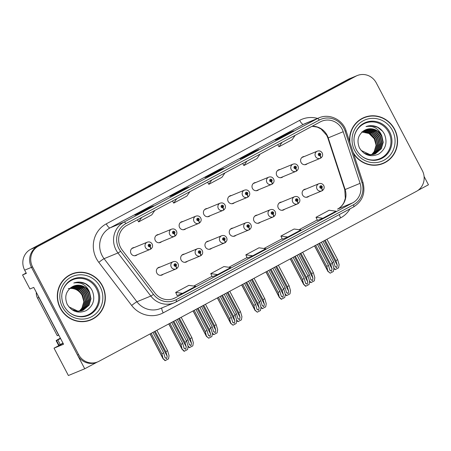 <?xml version="1.0" encoding="UTF-8"?>
<svg xmlns="http://www.w3.org/2000/svg" width="451" height="451" viewBox="0 0 451 451"><rect width="100%" height="100%" fill="white"/><g stroke="black" fill="none" stroke-linecap="round" stroke-linejoin="round"><path stroke-width="0.68" d="M160.15 267.088A4.149 3.98 67.6 0 0 156.847 273.086A4.149 3.98 67.6 0 0 163.121 274.276M233.037 228.071A4.149 3.98 67.6 0 0 229.728 234.075A4.149 3.98 67.6 0 0 236.003 235.264M184.448 254.082A4.149 3.98 67.6 0 0 181.144 260.08A4.149 3.98 67.6 0 0 187.413 261.27M257.329 215.065A4.149 3.98 67.6 0 0 254.026 221.069A4.149 3.98 67.6 0 0 260.295 222.258M281.621 202.059A4.149 3.98 67.6 0 0 278.318 208.063A4.149 3.98 67.6 0 0 284.592 209.253M208.74 241.076A4.149 3.98 67.6 0 0 205.436 247.075A4.149 3.98 67.6 0 0 211.705 248.264M134.319 247.52A4.149 3.98 67.6 0 0 131.016 253.518A4.149 3.98 67.6 0 0 137.284 254.708M207.201 208.503A4.149 3.98 67.6 0 0 203.897 214.507A4.149 3.98 67.6 0 0 210.166 215.696M231.493 195.503A4.149 3.98 67.6 0 0 228.189 201.501A4.149 3.98 67.6 0 0 234.464 202.691M255.79 182.497A4.149 3.98 67.6 0 0 252.487 188.495A4.149 3.98 67.6 0 0 258.756 189.685M158.611 234.514A4.149 3.98 67.6 0 0 155.307 240.513A4.149 3.98 67.6 0 0 161.582 241.702M280.082 169.491A4.149 3.98 67.6 0 0 276.779 175.49A4.149 3.98 67.6 0 0 283.053 176.679M182.909 221.509A4.149 3.98 67.6 0 0 179.605 227.513A4.149 3.98 67.6 0 0 185.874 228.702M305.919 189.059A4.149 3.98 67.6 0 0 302.615 195.058A4.149 3.98 67.6 0 0 308.884 196.247M304.38 156.486A4.149 3.98 67.6 0 0 301.076 162.49A4.149 3.98 67.6 0 0 307.345 163.679M26.169 273.007L22.55 274.941L29.924 288.99L33.735 287.411L63.568 344.231L54.035 348.166L63.089 343.318M357.198 75.571A15.554 14.917 67.6 0 0 355.901 76.185L38.498 246.088A15.554 14.917 67.6 0 0 32.573 266.896L78.592 354.559A15.554 14.917 67.6 0 0 97.687 361.899A15.554 14.917 67.6 0 0 98.978 361.285L416.386 191.382A15.554 14.917 67.6 0 0 422.311 170.568L376.286 82.911A15.554 14.917 67.6 0 0 357.198 75.571L349.3 78.829A15.554 14.917 67.6 0 0 348.009 79.444L30.6 249.347A15.554 14.917 67.6 0 0 24.675 270.155L26.361 273.368L22.55 274.941M348.009 79.444L354.813 76.631A15.554 14.917 67.6 0 1 356.11 76.022A15.554 14.917 67.6 0 0 354.813 76.631L37.41 246.539A15.554 14.917 67.6 0 0 31.48 267.347L84.732 368.777L68.394 375.52L54.035 348.166M417.942 190.412L428.45 184.786L424.087 176.476M84.732 368.777L97.258 362.074M60.276 308.219A24.89 23.864 67.6 0 0 90.82 319.956A24.89 23.864 67.6 0 0 102.371 285.68A24.89 23.864 67.6 0 0 71.827 273.943A24.89 23.864 67.6 0 0 60.276 308.219M90.273 320.176A24.89 23.864 67.6 0 0 94.642 317.628M353.505 153.52A24.89 23.864 67.6 0 0 383.051 163.527A24.89 23.864 67.6 0 0 394.608 129.251A24.89 23.864 67.6 0 0 364.064 117.508A24.89 23.864 67.6 0 0 349.604 141.586M382.504 163.747A24.89 23.864 67.6 0 0 386.873 161.199M120.614 247.582A16.591 15.909 -112.4 0 1 126.94 225.382L320.328 121.866A16.591 15.909 -112.4 0 1 321.71 121.212A16.591 15.909 -112.4 0 1 343.2 131.703L360.084 183.337A16.591 15.909 -112.4 0 1 352.637 202.871L175.208 297.852A16.591 15.909 -112.4 0 1 173.827 298.5A16.591 15.909 -112.4 0 1 155.014 293.111L122.17 250.017A16.591 15.909 -112.4 0 1 120.614 247.582M118.861 248.524A18.666 17.899 67.6 0 0 120.609 251.263L153.453 294.356A18.666 17.899 67.6 0 0 176.172 299.684L353.601 204.709A18.666 17.899 67.6 0 0 361.978 182.734L345.094 131.094A18.666 17.899 67.6 0 0 319.364 120.028L125.976 223.549A18.666 17.899 67.6 0 0 118.861 248.524M355.901 76.185L37.41 246.539A15.554 14.917 67.6 0 0 31.48 267.347L77.504 355.01A15.554 14.917 67.6 0 0 96.593 362.345L97.687 361.899M293.748 130.818A4.149 1.173 61.8 0 1 293.776 130.801A4.149 1.173 61.8 0 1 293.804 130.79L288.358 133.034L275.206 140.075L280.652 137.831L293.804 130.79M288.634 133.558L288.358 133.034M258.665 149.597A4.149 1.173 61.8 0 1 258.694 149.58A4.149 1.173 61.8 0 1 258.722 149.569L253.276 151.812L240.124 158.859L245.57 156.61L258.722 149.569M253.552 152.337L253.276 151.812M153.419 205.938A4.149 1.173 61.8 0 1 153.447 205.921A4.149 1.173 61.8 0 1 153.475 205.904L148.029 208.153L134.877 215.195L140.323 212.945L153.475 205.904M148.306 208.672L148.029 208.153M188.501 187.159A4.149 1.173 61.8 0 1 188.529 187.142A4.149 1.173 61.8 0 1 188.557 187.126L183.112 189.375L169.959 196.416L175.405 194.167L188.557 187.126M183.388 189.894L183.112 189.375M223.583 168.381A4.149 1.173 61.8 0 1 223.611 168.358A4.149 1.173 61.8 0 1 223.64 168.347L218.194 170.596L205.042 177.638L210.487 175.388L223.64 168.347M218.47 171.115L218.194 170.596M317.47 220.46L322.865 218.239L336.023 211.198L329.162 210.245L316.004 217.292L317.476 220.466M212.224 276.796L217.619 274.574L230.777 267.533L223.916 266.586L210.758 273.627L212.229 276.801M177.142 295.574L182.537 293.359L195.695 286.312L188.834 285.365L175.676 292.406L177.147 295.58M282.388 239.239L287.783 237.017L300.941 229.976L294.08 229.023L280.922 236.07L282.394 239.244M252.701 255.796L265.859 248.755L258.998 247.808L245.84 254.849L247.255 258.045L252.701 255.796L245.84 254.849M211.801 179.96L208.819 184.324L207.573 182.221M224.959 172.913L221.971 177.282L208.819 184.324M176.719 198.739L173.736 203.108L172.491 200.999M189.877 191.698L186.889 196.061L173.736 203.108M141.637 217.517L138.654 221.886L137.408 219.778M154.794 210.476L151.807 214.845L138.654 221.886M246.883 161.176L243.901 165.545L242.655 163.442M260.041 154.135L257.053 158.504L243.901 165.545M281.965 142.398L278.983 146.767L277.737 144.664M295.117 135.356L292.135 139.725L278.983 146.767M217.619 274.574L210.758 273.627M182.537 293.359L175.676 292.406M287.783 237.017L280.922 236.07M322.865 218.239L316.004 217.292M368.411 116.465A24.89 23.864 67.6 0 0 363.523 117.745M76.18 272.894A24.89 23.864 67.6 0 0 71.286 274.174M319.607 243.185L330.673 264.269L332.026 268.897L331.451 271.265L329.833 270.07L328.48 265.447L326.727 266.383L328.029 271.615L314.533 245.902M322.093 190.756L322.285 190.677A2.593 0.727 -120.8 0 0 322.313 190.66A2.593 0.727 -120.8 0 0 321.67 188.152A1.297 1.24 67.6 0 0 322.115 186.443A1.297 1.24 67.6 0 0 320.419 185.885A1.297 1.24 67.6 0 0 319.922 187.622A1.297 1.24 67.6 0 0 321.574 188.202L321.242 187.503A0.519 0.496 -112.4 0 1 320.582 187.266A0.519 0.496 -112.4 0 1 320.819 186.556A0.519 0.496 -112.4 0 1 321.281 187.481L321.67 188.152M320.548 186.849A0.519 0.496 -112.4 0 1 320.813 187.498M321.574 188.202A2.593 0.733 64.4 0 1 322.008 190.824A2.593 0.733 64.4 0 1 322.003 190.829A3.89 3.726 -112.4 0 1 317.047 189.076A3.89 3.726 -112.4 0 1 318.857 183.72C320.92 183.061 322.544 183.658 323.728 185.519C324.635 187.515 324.168 189.228 322.313 190.66M321.36 242.249L332.426 263.333L333.887 268.317L333.345 271.485L330.177 273.182L328.046 271.423L314.623 245.851M315.661 245.299L326.727 266.383M317.414 244.357L328.48 265.447M330.025 270.549L329.833 270.07M330.673 264.269L332.426 263.333M328.187 271.367L330.177 273.182M325.182 240.197L335.905 260.622L337.258 265.25L336.683 267.612L335.065 266.423L333.712 261.794L332.083 262.668M320.554 158.183L320.746 158.104A2.593 0.727 -120.8 0 0 320.774 158.092A2.593 0.727 -120.8 0 0 320.131 155.584A1.297 1.24 67.6 0 0 320.576 153.876A1.297 1.24 67.6 0 0 318.88 153.312A1.297 1.24 67.6 0 0 318.383 155.048A1.297 1.24 67.6 0 0 320.035 155.634L319.703 154.93A0.519 0.496 -112.4 0 1 319.043 154.699A0.519 0.496 -112.4 0 1 319.28 153.983A0.519 0.496 -112.4 0 1 319.742 154.913L320.131 155.584M319.004 154.281A0.519 0.496 -112.4 0 1 319.274 154.924M320.035 155.634A2.593 0.733 64.4 0 1 320.469 158.256A2.593 0.733 64.4 0 1 320.458 158.256A3.89 3.726 -112.4 0 1 315.508 156.503A3.89 3.726 -112.4 0 1 317.318 151.147C319.381 150.487 321.005 151.091 322.189 152.951C323.096 154.947 322.628 156.66 320.774 158.092M326.936 239.261L337.658 259.686L339.118 264.669L338.577 267.838L335.132 269.647L333.836 268.604M322.989 241.375L333.712 261.794M335.256 266.902L335.065 266.423M335.905 260.622L337.658 259.686M333.819 268.086L335.409 269.535M62.977 343.11A10.373 0.282 -27.7 0 0 60.254 344.553L57.846 339.964L56.538 340.505A10.373 0.282 152.3 0 1 56.127 340.629A10.373 0.282 152.3 0 1 60.366 338.132M57.846 339.964A10.373 0.282 152.3 0 1 60.569 338.521M60.254 344.553L58.946 345.094A10.373 0.282 152.3 0 1 58.534 345.218L56.127 340.629M38.177 295.879A10.373 9.945 67.6 0 0 38.882 297.536L58.641 335.172A10.373 9.945 -112.4 0 1 58.765 335.087M36.311 292.321A10.373 9.945 67.6 0 0 37.518 298.1L57.277 335.73L58.641 335.172M295.309 256.191L306.381 277.275L307.734 281.903L307.154 284.265L305.541 283.076L304.188 278.447L302.435 279.389L303.737 284.62L290.235 258.908M297.801 203.762L297.993 203.683A2.593 0.727 -120.8 0 0 298.021 203.666A2.593 0.727 -120.8 0 0 297.372 201.157A1.297 1.24 67.6 0 0 297.823 199.449A1.297 1.24 67.6 0 0 296.121 198.891A1.297 1.24 67.6 0 0 295.63 200.622A1.297 1.24 67.6 0 0 297.277 201.208L296.944 200.509A0.519 0.496 -112.4 0 1 296.284 200.272A0.519 0.496 -112.4 0 1 296.527 199.556A0.519 0.496 -112.4 0 1 296.983 200.486L297.372 201.157M296.251 199.855A0.519 0.496 -112.4 0 1 296.516 200.498M297.277 201.208A2.593 0.733 64.4 0 1 297.716 203.829A2.593 0.733 64.4 0 1 297.705 203.835A3.89 3.726 -112.4 0 1 292.755 202.076A3.89 3.726 -112.4 0 1 294.559 196.721C296.628 196.067 298.252 196.664 299.436 198.525C300.343 200.52 299.87 202.234 298.021 203.666M297.062 255.249L308.134 276.339L309.589 281.323L309.053 284.491L305.609 286.3L303.754 284.429L290.331 258.857M291.363 258.305L302.435 279.389M293.116 257.363L304.188 278.447M305.733 283.555L305.541 283.076M306.381 277.275L308.134 276.339M303.889 284.372L305.885 286.188M271.017 269.196L282.089 290.281L283.437 294.909L282.862 297.271L281.244 296.082L279.896 291.453L278.137 292.395L279.44 297.626L265.943 271.914M273.503 216.768L273.701 216.683A2.593 0.727 -120.8 0 0 273.723 216.672A2.593 0.727 -120.8 0 0 273.08 214.163A1.297 1.24 67.6 0 0 273.526 212.455A1.297 1.24 67.6 0 0 271.829 211.897A1.297 1.24 67.6 0 0 271.333 213.627A1.297 1.24 67.6 0 0 272.985 214.214L272.652 213.509A0.519 0.496 -112.4 0 1 271.992 213.278A0.519 0.496 -112.4 0 1 272.235 212.562A0.519 0.496 -112.4 0 1 272.692 213.492L273.08 214.163M271.959 212.861A0.519 0.496 -112.4 0 1 272.224 213.503M272.985 214.214A2.593 0.733 64.4 0 1 273.424 216.835A2.593 0.733 64.4 0 1 273.413 216.841A3.89 3.726 -112.4 0 1 268.458 215.082A3.89 3.726 -112.4 0 1 270.267 209.726C272.331 209.067 273.96 209.67 275.144 211.53C276.051 213.526 275.578 215.24 273.723 216.672M272.77 268.255L283.842 289.339L285.297 294.323L284.761 297.491L281.311 299.306L279.462 297.435L266.034 271.863M267.071 271.305L278.137 292.395M268.824 270.369L279.896 291.453M281.435 296.561L281.244 296.082M282.089 290.281L283.842 289.339M279.597 297.378L281.587 299.188M246.72 282.202L257.792 303.286L259.145 307.909L258.57 310.277L256.952 309.087L255.599 304.459L253.845 305.4L255.148 310.632L241.646 284.914M249.211 229.768L249.403 229.689A2.593 0.727 -120.8 0 0 249.431 229.677A2.593 0.727 -120.8 0 0 248.783 227.169A1.297 1.24 67.6 0 0 249.234 225.461A1.297 1.24 67.6 0 0 247.531 224.897A1.297 1.24 67.6 0 0 247.041 226.633A1.297 1.24 67.6 0 0 248.687 227.219L248.36 226.515A0.519 0.496 -112.4 0 1 247.695 226.284A0.519 0.496 -112.4 0 1 247.937 225.568A0.519 0.496 -112.4 0 1 248.394 226.492L248.783 227.169M247.661 225.866A0.519 0.496 -112.4 0 1 247.926 226.509M248.687 227.219A2.593 0.733 64.4 0 1 249.127 229.841A2.593 0.733 64.4 0 1 249.115 229.841A3.89 3.726 -112.4 0 1 244.166 228.088A3.89 3.726 -112.4 0 1 245.97 222.732C248.039 222.072 249.662 222.676 250.846 224.536C251.754 226.532 251.28 228.245 249.431 229.677M248.478 281.261L259.545 302.345L261.005 307.328L260.464 310.497L257.295 312.193L255.165 310.435L241.742 284.863M242.773 284.31L253.845 305.4M244.527 283.375L255.599 304.459M257.143 309.566L256.952 309.087M257.792 303.286L259.545 302.345M255.3 310.378L257.295 312.193M300.89 253.203L311.613 273.627L312.966 278.256L312.385 280.618L310.773 279.428L309.42 274.8L307.785 275.674M296.262 171.188L296.454 171.109A2.593 0.727 -120.8 0 0 296.482 171.098A2.593 0.727 -120.8 0 0 295.833 168.589A1.297 1.24 67.6 0 0 296.279 166.881A1.297 1.24 67.6 0 0 294.582 166.318A1.297 1.24 67.6 0 0 294.091 168.054A1.297 1.24 67.6 0 0 295.738 168.64L295.405 167.935A0.519 0.496 -112.4 0 1 294.745 167.699A0.519 0.496 -112.4 0 1 294.988 166.988A0.519 0.496 -112.4 0 1 295.444 167.913L295.833 168.589M294.712 167.287A0.519 0.496 -112.4 0 1 294.977 167.93M295.738 168.64A2.593 0.733 64.4 0 1 296.177 171.256A2.593 0.733 64.4 0 1 296.166 171.262A3.89 3.726 -112.4 0 1 291.216 169.508A3.89 3.726 -112.4 0 1 293.02 164.153C295.089 163.493 296.713 164.096 297.897 165.957C298.804 167.952 298.331 169.666 296.482 171.098M302.644 252.267L313.366 272.692L314.821 277.669L314.285 280.843L310.84 282.653L309.544 281.61M298.697 254.375L309.42 274.8M310.964 279.908L310.773 279.428M311.613 273.627L313.366 272.692M309.521 281.091L311.117 282.535M276.593 266.208L287.315 286.633L288.668 291.256L288.093 293.624L286.475 292.434L285.128 287.806L283.493 288.679M271.964 184.194L272.162 184.115A2.593 0.727 -120.8 0 0 272.184 184.098A2.593 0.727 -120.8 0 0 271.541 181.59A1.297 1.24 67.6 0 0 271.987 179.887A1.297 1.24 67.6 0 0 270.29 179.323A1.297 1.24 67.6 0 0 269.794 181.06A1.297 1.24 67.6 0 0 271.446 181.64L271.113 180.941A0.519 0.496 -112.4 0 1 270.453 180.704A0.519 0.496 -112.4 0 1 270.696 179.994A0.519 0.496 -112.4 0 1 271.152 180.919L271.541 181.59M270.42 180.287A0.519 0.496 -112.4 0 1 270.685 180.936M271.446 181.64A2.593 0.733 64.4 0 1 271.885 184.262A2.593 0.733 64.4 0 1 271.874 184.267A3.89 3.726 -112.4 0 1 266.919 182.514A3.89 3.726 -112.4 0 1 268.728 177.158C270.792 176.499 272.421 177.102 273.605 178.962C274.512 180.952 274.039 182.666 272.184 184.098M278.352 265.267L289.074 285.692L290.529 290.675L289.993 293.843L286.543 295.653L285.246 294.616M274.4 267.381L285.128 287.806M286.667 292.913L286.475 292.434M287.315 286.633L289.074 285.692M285.229 294.091L286.819 295.54M252.301 279.214L263.023 299.639L264.376 304.262L263.801 306.629L262.183 305.434L260.83 300.811L259.201 301.685M247.672 197.2L247.864 197.121A2.593 0.727 -120.8 0 0 247.892 197.104A2.593 0.727 -120.8 0 0 247.244 194.595A1.297 1.24 67.6 0 0 247.695 192.887A1.297 1.24 67.6 0 0 245.992 192.329A1.297 1.24 67.6 0 0 245.502 194.065A1.297 1.24 67.6 0 0 247.148 194.646L246.815 193.947A0.519 0.496 -112.4 0 1 246.793 193.953L246.815 193.947M246.793 193.953A0.519 0.496 -112.4 0 1 246.156 193.71A0.519 0.496 -112.4 0 1 246.398 192.994A0.519 0.496 -112.4 0 1 246.855 193.924L247.244 194.595M246.122 193.293A0.519 0.496 -112.4 0 1 246.387 193.936M247.148 194.646A2.593 0.733 64.4 0 1 247.588 197.267A2.593 0.733 64.4 0 1 247.576 197.273A3.89 3.726 -112.4 0 1 242.627 195.52A3.89 3.726 -112.4 0 1 244.431 190.164C246.5 189.505 248.123 190.102 249.307 191.963C250.215 193.958 249.741 195.672 247.892 197.104M254.054 278.273L264.776 298.697L266.237 303.681L265.695 306.849L262.251 308.659L260.954 307.616M250.108 280.387L260.83 300.811M262.375 305.913L262.183 305.434M263.023 299.639L264.776 298.697M260.937 307.097L262.527 308.546M228.009 292.22L238.731 312.639L240.079 317.267L239.504 319.635L237.886 318.44L236.538 313.817L234.903 314.691M223.375 210.205L223.572 210.121A2.593 0.727 -120.8 0 0 223.6 210.11A2.593 0.727 -120.8 0 0 222.952 207.601A1.297 1.24 67.6 0 0 223.397 205.893A1.297 1.24 67.6 0 0 221.7 205.335A1.297 1.24 67.6 0 0 221.204 207.065A1.297 1.24 67.6 0 0 222.856 207.652L222.523 206.947A0.519 0.496 -112.4 0 1 221.864 206.716A0.519 0.496 -112.4 0 1 222.106 206A0.519 0.496 -112.4 0 1 222.563 206.93L222.952 207.601M221.83 206.299A0.519 0.496 -112.4 0 1 222.095 206.941M222.856 207.652A2.593 0.733 64.4 0 1 223.296 210.273A2.593 0.733 64.4 0 1 223.284 210.279A3.89 3.726 -112.4 0 1 218.335 208.52A3.89 3.726 -112.4 0 1 220.139 203.164C222.202 202.51 223.831 203.108 225.015 204.968C225.923 206.964 225.449 208.678 223.6 210.11M229.762 291.278L240.484 311.703L241.939 316.687L241.403 319.855L237.959 321.664L236.657 320.622M225.816 293.392L236.538 313.817M238.083 318.919L237.886 318.44M238.731 312.639L240.484 311.703M236.64 320.103L238.235 321.552M61.719 296.781A19.184 18.395 -112.4 0 1 75.655 278.786A19.184 18.395 -112.4 0 1 96.463 288.713A19.184 18.395 -112.4 0 1 91.57 312.819A19.184 18.395 -112.4 0 1 67.549 310.897M89.563 292.203A12.966 12.431 67.6 0 0 73.654 286.092A12.966 12.431 67.6 0 0 72.577 286.599C66.009 290.732 64.2 296.606 67.16 304.222C71.957 311.81 78.361 313.913 86.378 310.536C93.464 305.699 95.437 299.126 92.297 290.822C90.781 287.704 88.537 285.32 85.572 283.662C81.665 281.813 77.735 281.599 73.767 283.014C81.163 281.807 86.429 284.874 89.563 292.203L90.995 298.776L89.072 305.169L83.187 310.203L77.882 311.134L68.811 306.827M68.248 288.623C74.144 287.744 78.745 289.948 82.054 295.236L83.852 301.589M60.496 308.101A24.63 23.615 -112.4 0 1 71.929 274.18A24.63 23.615 -112.4 0 1 102.151 285.799A24.63 23.615 -112.4 0 1 90.719 319.72A24.63 23.615 -112.4 0 1 60.496 308.101M66.917 276.717A24.63 23.615 -112.4 0 1 70.841 274.631L71.929 274.18M70.407 287.958L72.284 287.918L78.389 290.016L82.758 295.016L84.185 301.584L82.268 307.977L79.568 311.094M70.255 288.076L71.946 288.059L78.051 290.156L82.415 295.157L83.847 301.725L81.924 308.118L79.376 311.111M71.038 287.49L73.648 287.355L79.754 289.452L84.117 294.452L85.549 301.02L83.627 307.419L80.329 311.004M70.88 287.603L73.304 287.496L79.41 289.593L83.779 294.593L85.211 301.161L83.288 307.559L80.137 311.027M71.703 287.067L75.007 286.797L81.112 288.894L85.481 293.889L86.908 300.462L84.991 306.855L81.067 310.863M71.534 287.169L74.669 286.932L80.774 289.035L85.138 294.029L86.569 300.603L84.647 306.996L80.881 310.902M72.442 286.667L76.371 286.233L82.477 288.33L86.84 293.33L88.272 299.898L86.35 306.291L81.789 310.688M72.245 286.763L76.027 286.374L82.133 288.471L86.502 293.471L87.934 300.039L86.011 306.432L81.608 310.733M73.135 286.317L77.73 285.669L83.835 287.766L88.204 292.767L89.631 299.334L87.714 305.733L82.494 310.468M81.823 310.767L75.965 311.658M72.966 286.402L77.392 285.81L83.497 287.907L87.86 292.908L89.292 299.475L87.37 305.874L82.319 310.525M73.643 286.092L78.75 285.246L84.856 287.349L89.225 292.344L90.657 298.917L88.734 305.31L83.012 310.277M82.843 310.344L77.544 311.269L71.596 309.499M90.719 319.72L89.631 320.165A24.63 23.615 -112.4 0 1 85.38 321.45M73.767 283.014L79.573 282.146L85.352 283.707L90.262 287.591M353.956 140.351A19.184 18.395 -112.4 0 1 367.892 122.356A19.184 18.395 -112.4 0 1 388.694 132.284A19.184 18.395 -112.4 0 1 383.807 156.384A19.184 18.395 -112.4 0 1 359.78 154.462M381.8 135.774A12.966 12.431 67.6 0 0 365.891 129.657A12.966 12.431 67.6 0 0 364.808 130.17C358.241 134.302 356.437 140.176 359.391 147.793C364.188 155.375 370.598 157.484 378.609 154.107C385.695 149.264 387.668 142.696 384.528 134.392C383.017 131.275 380.774 128.89 377.803 127.233C373.902 125.384 369.967 125.169 366.003 126.584C373.4 125.378 378.665 128.439 381.8 135.774L383.226 142.341L381.304 148.74L375.418 153.774L370.119 154.699L361.048 150.397M361.747 131.991L368.946 133.473L374.285 138.807L376.083 145.154M349.953 142.657A24.63 23.615 -112.4 0 1 364.16 117.75A24.63 23.615 -112.4 0 1 394.388 129.369A24.63 23.615 -112.4 0 1 382.955 163.285A24.63 23.615 -112.4 0 1 353.156 152.455M359.154 120.287A24.63 23.615 -112.4 0 1 363.072 118.201L364.16 117.75M362.643 131.523L364.521 131.489L370.626 133.586L374.99 138.581L376.422 145.154L374.499 151.547L371.804 154.665M362.486 131.647L364.177 131.63L370.282 133.727L374.651 138.722L376.078 145.295L374.161 151.688L371.607 154.676M363.269 131.061L365.879 130.925L371.985 133.022L376.354 138.023L377.78 144.591L375.863 150.984L372.56 154.569M363.111 131.173L365.541 131.066L371.647 133.163L376.01 138.164L377.442 144.732L375.52 151.124L372.374 154.597M363.94 130.638L367.244 130.362L373.349 132.464L377.712 137.459L379.144 144.027L377.222 150.425L373.298 154.434M363.765 130.739L366.9 130.502L373.005 132.6L377.374 137.6L378.801 144.168L376.884 150.566L373.118 154.473M364.673 130.238L368.602 129.803L374.708 131.901L379.077 136.895L380.503 143.469L378.586 149.862L374.026 154.253M364.481 130.333L368.264 129.944L374.369 132.042L378.733 137.036L380.165 143.61L378.242 150.003L373.845 154.304M365.366 129.888L369.967 129.24L376.072 131.337L380.435 136.337L381.867 142.905L379.945 149.298L374.73 154.033M374.059 154.338L368.202 155.223M365.203 129.967L369.623 129.381L375.728 131.478L380.097 136.478L381.523 143.046L379.607 149.439L374.555 154.095M365.879 129.662L370.987 128.817L377.092 130.914L381.456 135.914L382.888 142.482L380.965 148.881L375.249 153.842M375.08 153.915L369.775 154.84L363.833 153.069M382.955 163.285L381.867 163.736A24.63 23.615 -112.4 0 1 377.611 165.021M366.003 126.584L371.81 125.716L377.583 127.278L382.493 131.162M222.428 295.202L233.5 316.292L234.847 320.915L234.272 323.282L232.66 322.087L231.307 317.465L229.553 318.4L230.856 323.638L217.354 297.919M224.914 242.773L225.111 242.694A2.593 0.727 -120.8 0 0 225.139 242.683A2.593 0.727 -120.8 0 0 224.491 240.174A1.297 1.24 67.6 0 0 224.936 238.466A1.297 1.24 67.6 0 0 223.239 237.902A1.297 1.24 67.6 0 0 222.743 239.639A1.297 1.24 67.6 0 0 224.395 240.225L224.062 239.52A0.519 0.496 -112.4 0 1 223.403 239.284A0.519 0.496 -112.4 0 1 223.645 238.573A0.519 0.496 -112.4 0 1 224.102 239.498L224.491 240.174M223.369 238.872A0.519 0.496 -112.4 0 1 223.634 239.515M224.395 240.225A2.593 0.733 64.4 0 1 224.835 242.841A2.593 0.733 64.4 0 1 224.823 242.847A3.89 3.726 -112.4 0 1 219.874 241.093A3.89 3.726 -112.4 0 1 221.678 235.738C223.741 235.078 225.37 235.681 226.554 237.542C227.462 239.537 226.988 241.246 225.139 242.683M224.181 294.266L235.253 315.35L236.707 320.334L236.172 323.502L233.004 325.199L230.873 323.44L217.444 297.869M218.481 297.316L229.553 318.4M220.235 296.38L231.307 317.465M232.851 322.566L232.66 322.087M233.5 316.292L235.253 315.35M231.008 323.384L233.004 325.199M198.136 308.208L209.202 329.292L210.555 333.92L209.98 336.288L208.362 335.093L207.009 330.47L205.256 331.406L206.558 336.638L193.056 310.925M200.622 255.779L200.813 255.7A2.593 0.727 -120.8 0 0 200.842 255.683A2.593 0.727 -120.8 0 0 200.199 253.174A1.297 1.24 67.6 0 0 200.644 251.466A1.297 1.24 67.6 0 0 198.947 250.908A1.297 1.24 67.6 0 0 198.451 252.645A1.297 1.24 67.6 0 0 200.103 253.225L199.77 252.526A0.519 0.496 -112.4 0 1 199.111 252.289A0.519 0.496 -112.4 0 1 199.348 251.579A0.519 0.496 -112.4 0 1 199.804 252.504L200.199 253.174M199.071 251.872A0.519 0.496 -112.4 0 1 199.342 252.521M200.103 253.225A2.593 0.733 64.4 0 1 200.537 255.847A2.593 0.733 64.4 0 1 200.526 255.852A3.89 3.726 -112.4 0 1 195.576 254.099A3.89 3.726 -112.4 0 1 197.38 248.743C199.449 248.084 201.073 248.681 202.257 250.547C203.164 252.537 202.696 254.251 200.842 255.683M199.889 307.272L210.955 328.356L212.415 333.34L211.874 336.508L208.706 338.205L206.575 336.446L193.152 310.874M194.184 310.322L205.256 331.406M195.943 309.38L207.009 330.47M208.554 335.572L208.362 335.093M209.202 329.292L210.955 328.356M206.716 336.39L208.706 338.205M173.838 321.213L184.91 342.298L186.263 346.926L185.682 349.288L184.07 348.099L182.717 343.47L180.964 344.412L182.266 349.643L168.764 323.931M176.33 268.785L176.521 268.706A2.593 0.727 -120.8 0 0 176.55 268.689A2.593 0.727 -120.8 0 0 175.901 266.18A1.297 1.24 67.6 0 0 176.347 264.472A1.297 1.24 67.6 0 0 174.65 263.914A1.297 1.24 67.6 0 0 174.159 265.645A1.297 1.24 67.6 0 0 175.805 266.231L175.473 265.532A0.519 0.496 -112.4 0 1 174.813 265.295A0.519 0.496 -112.4 0 1 175.056 264.579A0.519 0.496 -112.4 0 1 175.512 265.509L175.901 266.18M174.779 264.878A0.519 0.496 -112.4 0 1 175.044 265.521M175.805 266.231A2.593 0.733 64.4 0 1 176.245 268.852A2.593 0.733 64.4 0 1 176.234 268.858A3.89 3.726 -112.4 0 1 171.284 267.099A3.89 3.726 -112.4 0 1 173.088 261.743C175.157 261.09 176.781 261.687 177.965 263.547C178.872 265.543 178.399 267.257 176.55 268.689M175.591 320.272L186.663 341.362L188.118 346.345L187.582 349.514L184.138 351.323L182.283 349.452L168.86 323.88M169.892 323.328L180.964 344.412M171.645 322.386L182.717 343.47M184.262 348.578L184.07 348.099M184.91 342.298L186.663 341.362M182.418 349.395L184.414 351.211M203.711 305.22L214.434 325.645L215.787 330.273L215.212 332.635L213.594 331.446L212.241 326.817L210.611 327.691M199.083 223.206L199.274 223.127A2.593 0.727 -120.8 0 0 199.303 223.115A2.593 0.727 -120.8 0 0 198.66 220.607A1.297 1.24 67.6 0 0 199.105 218.898A1.297 1.24 67.6 0 0 197.408 218.335A1.297 1.24 67.6 0 0 196.912 220.071A1.297 1.24 67.6 0 0 198.564 220.657L198.231 219.953A0.519 0.496 -112.4 0 1 197.572 219.722A0.519 0.496 -112.4 0 1 197.809 219.006A0.519 0.496 -112.4 0 1 198.265 219.936L198.66 220.607M197.532 219.304A0.519 0.496 -112.4 0 1 197.803 219.947M198.564 220.657A2.593 0.733 64.4 0 1 198.998 223.279A2.593 0.733 64.4 0 1 198.987 223.279A3.89 3.726 -112.4 0 1 194.037 221.526A3.89 3.726 -112.4 0 1 195.841 216.17C197.91 215.51 199.534 216.114 200.718 217.974C201.625 219.97 201.157 221.683 199.303 223.115M205.464 304.284L216.187 324.709L217.647 329.692L217.106 332.861L213.661 334.67L212.365 333.627M201.518 306.398L212.241 326.817M213.785 331.925L213.594 331.446M214.434 325.645L216.187 324.709M212.348 333.109L213.937 334.557M179.419 318.226L190.142 338.65L191.495 343.279L190.914 345.641L189.302 344.451L187.949 339.823L186.314 340.697M174.791 236.211L174.982 236.132A2.593 0.727 -120.8 0 0 175.011 236.121A2.593 0.727 -120.8 0 0 174.362 233.612A1.297 1.24 67.6 0 0 174.808 231.904A1.297 1.24 67.6 0 0 173.111 231.34A1.297 1.24 67.6 0 0 172.615 233.077A1.297 1.24 67.6 0 0 174.266 233.663L173.934 232.958A0.519 0.496 -112.4 0 1 173.274 232.722A0.519 0.496 -112.4 0 1 173.517 232.011A0.519 0.496 -112.4 0 1 173.973 232.936L174.362 233.612M173.24 232.31A0.519 0.496 -112.4 0 1 173.505 232.953M174.266 233.663A2.593 0.733 64.4 0 1 174.706 236.279A2.593 0.733 64.4 0 1 174.695 236.285A3.89 3.726 -112.4 0 1 169.745 234.531A3.89 3.726 -112.4 0 1 171.549 229.176C173.618 228.516 175.242 229.119 176.426 230.98C177.333 232.975 176.86 234.689 175.011 236.121M181.172 317.29L191.895 337.714L193.349 342.692L192.814 345.866L189.369 347.676L188.073 346.633M177.226 319.398L187.949 339.823M189.493 344.93L189.302 344.451M190.142 338.65L191.895 337.714M188.05 346.114L189.645 347.558M155.121 331.231L165.844 351.656L167.197 356.279L166.622 358.646L165.004 357.457L163.651 352.829L161.898 353.77L163.2 359.002L150.048 333.949M150.493 249.217L150.685 249.138A2.593 0.727 -120.8 0 0 150.713 249.121A2.593 0.727 -120.8 0 0 150.07 246.612A1.297 1.24 67.6 0 0 150.516 244.91A1.297 1.24 67.6 0 0 148.819 244.346A1.297 1.24 67.6 0 0 148.323 246.083A1.297 1.24 67.6 0 0 149.974 246.663L149.642 245.964A0.519 0.496 -112.4 0 1 148.982 245.727A0.519 0.496 -112.4 0 1 149.219 245.017A0.519 0.496 -112.4 0 1 149.681 245.942L150.07 246.612M148.948 245.31A0.519 0.496 -112.4 0 1 149.213 245.958M149.974 246.663A2.593 0.733 64.4 0 1 150.409 249.285A2.593 0.733 64.4 0 1 150.403 249.29A3.89 3.726 -112.4 0 1 145.447 247.537A3.89 3.726 -112.4 0 1 147.257 242.181C149.32 241.522 150.944 242.125 152.128 243.985C153.036 245.975 152.568 247.689 150.713 249.121M156.875 330.29L167.603 350.715L169.057 355.698L168.516 358.866L165.072 360.676L163.223 358.804L150.144 333.898M151.175 333.345L161.898 353.77M152.928 332.404L163.651 352.829M165.196 357.936L165.004 357.457M165.844 351.656L167.603 350.715M163.358 358.754L165.348 360.563M24.675 270.155L32.573 266.896M30.6 249.347L38.498 246.088M343.2 131.703L328.221 137.882A16.591 15.909 67.6 0 0 327.099 135.221A16.591 15.909 67.6 0 0 312.154 126.241M352.637 202.871L337.664 209.05A16.591 15.909 67.6 0 0 345.111 189.516L328.221 137.882L327.877 138.057L326.727 135.334L321.095 129.02L317.245 127.109L312.058 126.291M350.049 208.83A25.927 24.861 -112.4 0 1 340.635 217.872L163.206 312.853A25.927 24.861 -112.4 0 1 131.658 305.451L98.814 262.358A25.927 24.861 -112.4 0 1 106.267 223.865L299.656 120.344A5.186 1.466 -118.2 0 0 303.427 124.375L110.038 227.89A20.74 19.889 67.6 0 0 102.135 255.638A20.74 19.889 67.6 0 0 104.074 258.682L136.918 301.775A20.74 19.889 67.6 0 0 160.432 308.518L174.317 302.784A20.74 19.889 -112.4 0 1 150.809 296.048A5.186 0.395 -37.3 0 0 153.453 294.356M299.656 120.344A25.927 24.861 -112.4 0 1 317.577 118.427M305.152 123.557A20.74 19.889 67.6 0 0 303.427 124.375L317.312 118.641A20.74 19.889 -112.4 0 1 319.037 117.824L305.152 123.557M131.658 305.451A5.186 0.395 142.7 0 1 136.918 301.775L150.809 296.048L117.959 252.955A20.74 19.889 -112.4 0 1 116.02 249.91A20.74 19.889 -112.4 0 1 123.924 222.163A5.186 1.466 61.8 0 1 125.976 223.549M120.609 251.263A5.186 0.395 -37.3 0 1 117.959 252.955L104.074 258.682A5.186 0.395 142.7 0 0 98.814 262.358M353.601 204.709A5.186 1.466 61.8 0 1 353.511 206.975L174.317 302.784A20.74 19.889 -112.4 0 0 176.048 301.973A5.186 1.466 -118.2 0 0 176.082 301.95A5.186 1.466 -118.2 0 0 176.172 299.684M361.978 182.734L362.976 182.48C365.66 193.101 362.503 201.264 353.511 206.975A5.186 1.466 61.8 0 1 353.477 206.992L176.121 301.933M345.094 131.094L346.092 130.841C342.777 119.662 329.393 113.19 319.037 117.824M319.364 120.028A5.186 1.466 -118.2 0 0 317.312 118.641L123.924 222.163L110.038 227.89A5.186 1.466 -118.2 0 1 106.267 223.865M78.592 354.559L77.504 355.01M161.943 307.892A5.186 1.466 -118.2 0 0 163.206 312.853M339.349 214.558A5.186 1.466 -118.2 0 0 340.635 217.872M360.084 183.337L344.767 189.691L327.877 138.057M175.208 297.852L172.389 299.013M193.812 286.052L212.004 276.316L193.806 286.052M247.086 257.532L228.888 267.274L247.086 257.538M263.976 248.495L282.168 238.759L263.97 248.495M299.058 229.717L317.25 219.981L299.052 229.717M344.767 189.691L345.331 198.35L343.972 202.403C342.489 205.363 340.364 207.59 337.596 209.084L337.664 209.05A9.336 2.638 -118.2 0 0 337.596 209.084A9.336 2.638 -118.2 0 0 337.528 209.123M318.767 243.636L332.026 268.897M324.342 240.648L337.258 265.25M37.518 298.1L38.882 297.536M58.946 345.094L56.538 340.505M294.469 256.642L307.734 281.903M270.177 269.647L283.437 294.909M245.88 282.647L259.145 307.909M300.05 253.654L312.966 278.256M275.753 266.659L288.668 291.256M251.461 279.665L264.376 304.262M227.163 292.665L240.079 317.267M97.388 288.274A19.72 18.908 -112.4 0 1 81.794 316.799C74.071 316.72 68.169 313.163 64.081 306.116C60.084 297.175 61.274 289.317 67.661 282.546A19.72 18.908 -112.4 0 1 97.388 288.274M62.469 307.041A22.296 21.377 -112.4 0 1 70.965 277.213A22.296 21.377 -112.4 0 1 100.178 286.853A22.296 21.377 -112.4 0 1 91.683 316.687A22.296 21.377 -112.4 0 1 62.469 307.041M389.619 131.844A19.72 18.908 -112.4 0 1 374.031 160.364C366.302 160.291 360.4 156.728 356.318 149.687C352.316 140.74 353.511 132.882 359.892 126.117A19.72 18.908 -112.4 0 1 389.619 131.844M354.7 150.611A22.296 21.377 -112.4 0 1 363.196 120.783A22.296 21.377 -112.4 0 1 392.415 130.424A22.296 21.377 -112.4 0 1 383.919 160.252A22.296 21.377 -112.4 0 1 354.7 150.611M221.588 295.653L234.847 320.915M197.29 308.659L210.555 333.92M172.998 321.664L186.263 346.926M202.871 305.671L215.787 330.273M178.579 318.677L191.495 343.279M154.281 331.682L167.197 356.279M362.976 182.48L346.092 130.841M223.611 168.358L210.47 175.394M188.529 187.142L175.388 194.172M153.447 205.921L140.306 212.951M258.694 149.58L245.553 156.615M293.776 130.801L280.635 137.837M303.36 190.113L318.857 183.72M306.325 197.301L322.008 190.824M301.82 157.54L317.318 151.147M304.786 164.733L320.469 158.256M279.062 203.119L294.559 196.721M282.033 210.307L297.716 203.829M254.77 216.125L270.267 209.726M257.735 223.313L273.424 216.835M230.478 229.125L245.97 222.732M233.443 236.318L249.127 229.841M277.523 170.546L293.02 164.153M280.494 177.739L296.177 171.256M253.231 183.551L268.728 177.158M256.196 190.739L271.885 184.262M228.939 196.557L244.431 190.164M231.904 203.745L247.588 197.267M204.641 209.563L220.139 203.164M207.612 216.751L223.296 210.273M206.18 242.131L221.678 235.738M209.151 249.324L224.835 242.841M181.888 255.136L197.38 248.743M184.854 262.324L200.537 255.847M157.591 268.142L173.088 261.743M160.562 275.33L176.245 268.852M180.349 222.563L195.841 216.17M183.315 229.756L198.998 223.279M156.052 235.569L171.549 229.176M159.023 242.762L174.706 236.279M131.76 248.574L147.257 242.181M134.725 255.762L150.409 249.285"/></g></svg>
